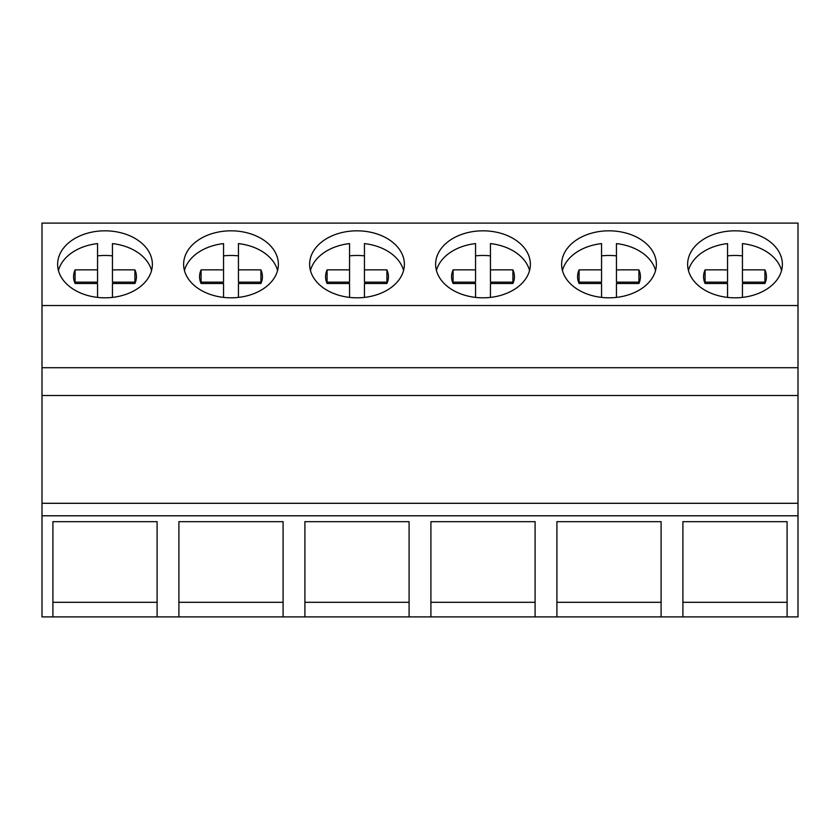 <?xml version="1.0" encoding="UTF-8"?>
<svg xmlns="http://www.w3.org/2000/svg" width="840" height="840" viewBox="0 0 840 840"><rect width="100%" height="100%" fill="white"/><g stroke="black" fill="none" stroke-linecap="round" stroke-linejoin="round"><path stroke-width="1.26" d="M42 515.792L42 616.896L52.91 616.896L52.91 521.672L157.091 521.672L157.091 616.896L178.909 616.896L178.909 521.672L283.091 521.672L283.091 616.896L304.909 616.896L304.909 521.672L409.091 521.672L409.091 616.896L430.909 616.896L430.909 521.672L535.091 521.672L535.091 616.896L556.909 616.896L556.909 521.672L661.091 521.672L661.091 616.896L682.909 616.896L682.909 521.672L787.091 521.672L787.091 616.896L798 616.896L798 503.296L42 503.296L42 515.792L798 515.792M42 305.529L798 305.529L798 223.104L42 223.104L42 503.296M787.091 616.896L682.909 616.896M661.091 616.896L556.909 616.896M535.091 616.896L430.909 616.896M409.091 616.896L304.909 616.896M283.091 616.896L178.909 616.896M157.091 616.896L52.91 616.896M42 395.524L798 395.524L798 503.296M42 367.71L798 367.71L798 395.524M798 305.529L798 367.71M105 297.812A47.376 33.495 0 0 0 152.376 264.317A47.376 33.495 0 0 0 105 230.822A47.376 33.495 0 0 0 57.624 264.317A47.376 33.495 0 0 0 105 297.812M231 230.822A47.376 33.495 0 0 0 183.624 264.317A47.376 33.495 0 0 0 231 297.812A47.376 33.495 0 0 0 278.376 264.317A47.376 33.495 0 0 0 231 230.822M609 297.812A47.376 33.495 0 0 0 656.376 264.317A47.376 33.495 0 0 0 609 230.822A47.376 33.495 0 0 0 561.624 264.317A47.376 33.495 0 0 0 609 297.812M483 297.812A47.376 33.495 0 0 0 530.376 264.317A47.376 33.495 0 0 0 483 230.822A47.376 33.495 0 0 0 435.624 264.317A47.376 33.495 0 0 0 483 297.812M357 230.822A47.376 33.495 0 0 0 309.624 264.317A47.376 33.495 0 0 0 357 297.812A47.376 33.495 0 0 0 404.376 264.317A47.376 33.495 0 0 0 357 230.822M735 230.822A47.376 33.495 0 0 0 687.624 264.317A47.376 33.495 0 0 0 735 297.812A47.376 33.495 0 0 0 782.376 264.317A47.376 33.495 0 0 0 735 230.822M157.091 521.672L157.091 602.301L52.91 602.301L52.91 521.672M787.091 521.672L787.091 602.301L682.909 602.301L682.909 521.672M283.091 521.672L283.091 602.301L178.909 602.301L178.909 521.672M409.091 521.672L409.091 602.301L304.909 602.301L304.909 521.672M535.091 521.672L535.091 602.301L430.909 602.301L430.909 521.672M661.091 521.672L661.091 602.301L556.909 602.301L556.909 521.672M151.557 270.501A47.376 33.495 180 0 0 112.445 243.6L112.445 269.861L134.904 269.861A31.427 22.218 180 0 1 136.427 276.685A31.427 22.218 180 0 1 134.904 283.5L112.445 283.5L112.445 297.402M97.555 297.402L97.555 283.5L75.096 283.5A31.427 22.218 180 0 1 73.573 276.685A31.427 22.218 180 0 1 75.096 269.861L97.555 269.861L97.555 243.6A47.376 33.495 180 0 0 58.443 270.501M97.555 255.875A47.376 33.495 180 0 1 105 255.465A47.376 33.495 180 0 1 112.445 255.875M97.555 269.861L97.555 282.145L75.096 282.145A31.427 22.218 0 0 0 74.802 282.818M75.096 269.861L75.096 282.145M135.198 282.818A31.427 22.218 0 0 0 134.904 282.145L134.904 269.861M112.445 269.861L112.445 282.145L134.904 282.145M277.557 270.501A47.376 33.495 180 0 0 238.445 243.6L238.445 269.861L260.904 269.861A31.427 22.218 180 0 1 262.427 276.685A31.427 22.218 180 0 1 260.904 283.5L238.445 283.5L238.445 297.402M223.555 297.402L223.555 283.5L201.096 283.5A31.427 22.218 180 0 1 199.573 276.685A31.427 22.218 180 0 1 201.096 269.861L223.555 269.861L223.555 243.6A47.376 33.495 180 0 0 184.443 270.501M223.555 255.875A47.376 33.495 180 0 1 231 255.465A47.376 33.495 180 0 1 238.445 255.875M201.096 269.861L201.096 282.145L223.555 282.145L223.555 269.861M201.096 282.145A31.427 22.218 0 0 0 200.802 282.818M261.198 282.818A31.427 22.218 0 0 0 260.904 282.145L260.904 269.861M238.445 269.861L238.445 282.145L260.904 282.145M403.557 270.501A47.376 33.495 180 0 0 364.445 243.6L364.445 269.861L386.904 269.861A31.427 22.218 180 0 1 388.427 276.685A31.427 22.218 180 0 1 386.904 283.5L364.445 283.5L364.445 297.402M349.556 297.402L349.556 283.5L327.096 283.5A31.427 22.218 180 0 1 325.574 276.685A31.427 22.218 180 0 1 327.096 269.861L349.556 269.861L349.556 243.6A47.376 33.495 180 0 0 310.443 270.501M349.556 255.875A47.376 33.495 180 0 1 357 255.465A47.376 33.495 180 0 1 364.445 255.875M327.096 269.861L327.096 282.145L349.556 282.145L349.556 269.861M327.096 282.145A31.427 22.218 0 0 0 326.802 282.818M387.198 282.818A31.427 22.218 0 0 0 386.904 282.145L386.904 269.861M364.445 269.861L364.445 282.145L386.904 282.145M529.557 270.501A47.376 33.495 180 0 0 490.445 243.6L490.445 269.861L512.904 269.861A31.427 22.218 180 0 1 514.427 276.685A31.427 22.218 180 0 1 512.904 283.5L490.445 283.5L490.445 297.402M475.556 297.402L475.556 283.5L453.096 283.5A31.427 22.218 180 0 1 451.574 276.685A31.427 22.218 180 0 1 453.096 269.861L475.556 269.861L475.556 243.6A47.376 33.495 180 0 0 436.443 270.501M475.556 255.875A47.376 33.495 180 0 1 483 255.465A47.376 33.495 180 0 1 490.445 255.875M475.556 269.861L475.556 282.145L453.096 282.145A31.427 22.218 0 0 0 452.802 282.818M453.096 269.861L453.096 282.145M513.198 282.818A31.427 22.218 0 0 0 512.904 282.145L512.904 269.861M490.445 269.861L490.445 282.145L512.904 282.145M655.557 270.501A47.376 33.495 180 0 0 616.445 243.6L616.445 269.861L638.904 269.861A31.427 22.218 180 0 1 640.426 276.685A31.427 22.218 180 0 1 638.904 283.5L616.445 283.5L616.445 297.402M601.555 297.402L601.555 283.5L579.096 283.5A31.427 22.218 180 0 1 577.574 276.685A31.427 22.218 180 0 1 579.096 269.861L601.555 269.861L601.555 243.6A47.376 33.495 180 0 0 562.443 270.501M601.555 255.875A47.376 33.495 180 0 1 609 255.465A47.376 33.495 180 0 1 616.445 255.875M601.555 269.861L601.555 282.145L579.096 282.145A31.427 22.218 0 0 0 578.802 282.818M579.096 269.861L579.096 282.145M639.198 282.818A31.427 22.218 0 0 0 638.904 282.145L638.904 269.861M616.445 269.861L616.445 282.145L638.904 282.145M781.557 270.501A47.376 33.495 180 0 0 742.445 243.6L742.445 269.861L764.904 269.861A31.427 22.218 180 0 1 766.427 276.685A31.427 22.218 180 0 1 764.904 283.5L742.445 283.5L742.445 297.402M727.556 297.402L727.556 283.5L705.096 283.5A31.427 22.218 180 0 1 703.574 276.685A31.427 22.218 180 0 1 705.096 269.861L727.556 269.861L727.556 243.6A47.376 33.495 180 0 0 688.443 270.501M727.556 255.875A47.376 33.495 180 0 1 735 255.465A47.376 33.495 180 0 1 742.445 255.875M727.556 269.861L727.556 282.145L705.096 282.145A31.427 22.218 0 0 0 704.802 282.818M705.096 269.861L705.096 282.145M765.198 282.818A31.427 22.218 0 0 0 764.904 282.145L764.904 269.861M742.445 269.861L742.445 282.145L764.904 282.145"/></g></svg>
